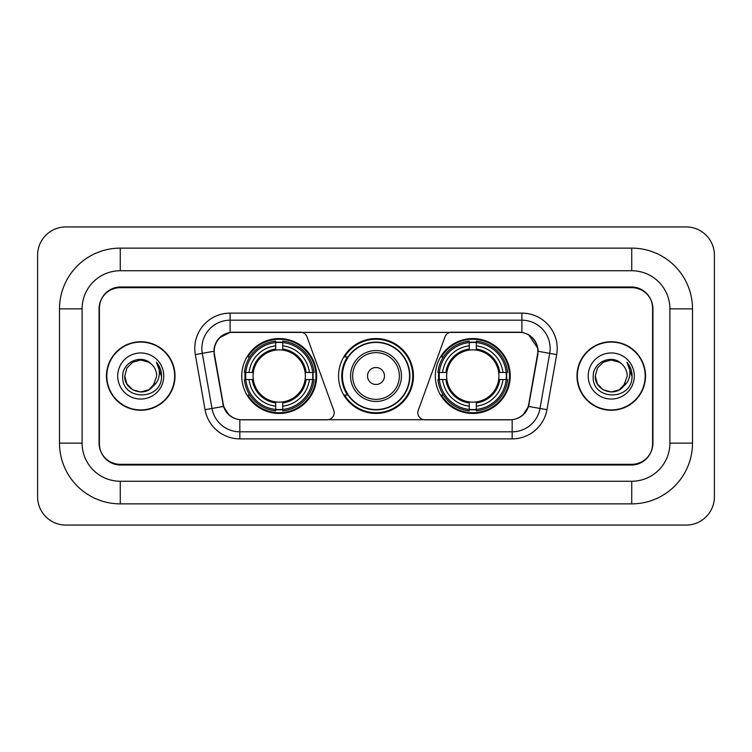 <?xml version="1.0" encoding="UTF-8"?>
<svg xmlns="http://www.w3.org/2000/svg" width="752" height="752" viewBox="0 0 752 752"><rect width="100%" height="100%" fill="white"/><g stroke="black" fill="none" stroke-linecap="round" stroke-linejoin="round"><path stroke-width="1.13" d="M334.17 412.735A7.069 7.069 0 0 1 327.101 419.804L242.012 419.804A19.073 19.073 0 0 1 223.231 404.04L214.508 354.587A19.073 19.073 0 0 1 233.289 332.196L300.358 332.196A7.069 7.069 0 0 1 306.995 336.849L333.738 410.319A7.069 7.069 0 0 1 334.17 412.735M435.342 376A37.44 37.44 0 0 0 472.782 413.44A37.44 37.44 0 0 0 510.232 376A37.44 37.44 0 0 0 472.782 338.56A37.44 37.44 0 0 0 435.342 376M241.768 376A37.44 37.44 0 0 0 279.218 413.44A37.44 37.44 0 0 0 316.658 376A37.44 37.44 0 0 0 279.218 338.56A37.44 37.44 0 0 0 241.768 376M245.133 379.534A34.263 34.263 0 0 1 245.133 372.466M438.707 379.534A34.263 34.263 0 0 1 438.707 372.466M347.537 395.073A34.263 34.263 0 0 1 347.537 356.927M413.44 376A37.44 37.44 0 0 1 376 413.44A37.44 37.44 0 0 1 338.56 376A37.44 37.44 0 0 1 376 338.56A37.44 37.44 0 0 1 413.44 376M518.711 332.196L451.642 332.196A7.069 7.069 0 0 0 445.005 336.849L418.262 410.319A7.069 7.069 0 0 0 424.899 419.804L509.988 419.804A19.073 19.073 0 0 0 528.769 404.04L537.492 354.587A19.073 19.073 0 0 0 518.711 332.196M631.746 248.132A60.752 60.752 0 0 1 692.498 308.884A60.752 60.752 0 0 0 631.746 248.132L120.254 248.132A60.752 60.752 0 0 0 59.502 308.884A60.752 60.752 0 0 1 120.254 248.132L120.254 270.739L631.746 270.739L120.254 270.739A38.145 38.145 0 0 0 82.109 308.884L82.109 443.116A38.145 38.145 0 0 0 120.254 481.261L631.746 481.261L120.254 481.261L120.254 503.868L631.746 503.868A60.752 60.752 0 0 0 692.498 443.116L692.498 308.884L669.891 308.884A38.145 38.145 0 0 0 631.746 270.739L631.746 248.132M631.746 287.687L120.254 287.687A21.197 21.197 0 0 0 99.067 308.884L99.067 443.116A21.197 21.197 0 0 0 120.254 464.313L631.746 464.313A21.197 21.197 0 0 0 652.933 443.116L652.933 308.884A21.197 21.197 0 0 0 631.746 287.687M692.498 443.116L669.891 443.116L669.891 308.884L669.891 443.116A38.145 38.145 0 0 1 631.746 481.261L631.746 503.868M714.4 255.191A28.256 28.256 0 0 0 686.144 226.935L65.856 226.935A28.256 28.256 0 0 0 37.6 255.191L37.6 496.809A28.256 28.256 0 0 0 65.856 525.065L686.144 525.065A28.256 28.256 0 0 0 714.4 496.809L714.4 255.191M59.502 443.116L82.109 443.116L82.109 308.884L59.502 308.884L59.502 443.116A60.752 60.752 0 0 0 120.254 503.868M106.483 376A34.263 34.263 0 0 0 140.746 410.263A34.263 34.263 0 0 0 175.009 376A34.263 34.263 0 0 0 140.746 341.737A34.263 34.263 0 0 0 106.483 376M576.991 376A34.263 34.263 0 0 0 611.254 410.263A34.263 34.263 0 0 0 645.517 376A34.263 34.263 0 0 0 611.254 341.737A34.263 34.263 0 0 0 576.991 376M214.076 348.449C215.909 339.613 221.248 334.264 230.112 332.412L521.888 332.412C530.733 334.255 536.082 339.603 537.924 348.449L537.849 354.587L528.543 406.437C525.751 414.126 520.29 418.544 512.168 419.71L239.832 419.71C231.729 418.563 226.267 414.136 223.457 406.437L214.151 354.587L214.076 348.449M219.499 337.742L230.112 332.412L230.112 320.192L521.888 320.192A28.256 28.256 0 0 1 549.712 353.355L540.002 408.458A28.256 28.256 0 0 1 512.168 431.808L239.832 431.808A28.256 28.256 0 0 1 211.998 408.458L202.288 353.355A28.256 28.256 0 0 1 230.112 320.192L230.112 313.123L521.888 313.123L521.888 332.412M528.6 334.753L537.924 348.449L538.131 351.316L556.677 354.577L546.958 409.69A35.325 35.325 0 0 1 512.168 438.877L239.832 438.877A35.325 35.325 0 0 1 205.042 409.69L195.323 354.577A35.325 35.325 0 0 1 230.112 313.123M241.655 419.804L239.832 419.71L239.832 438.877M512.168 438.877L512.168 419.71L510.345 419.804M549.712 353.355L540.002 408.458L528.543 406.437L522.837 415.132M229.285 415.245L223.457 406.437L205.042 409.69M529.126 404.04L529.013 404.642M222.987 404.642L222.874 404.04M195.323 354.577L213.869 351.278M652.586 308.179A21.197 21.197 0 0 0 631.389 286.982L120.611 286.982A21.197 21.197 0 0 0 99.414 308.179L99.414 443.821A21.197 21.197 0 0 0 120.611 465.018L631.389 465.018A21.197 21.197 0 0 0 652.586 443.821L652.586 308.179L652.586 443.821M99.414 308.179L99.414 443.821M174.652 376A33.915 33.915 0 0 0 140.746 342.085A33.915 33.915 0 0 0 106.831 376A33.915 33.915 0 0 0 140.746 409.915A33.915 33.915 0 0 0 174.652 376M124.776 376C123.958 390.156 143.989 397.62 152.656 386.641L148.727 389.827L140.746 391.971L132.756 389.827L126.909 383.981L124.776 376L126.909 368.019L132.756 362.173L140.746 360.029L148.727 362.173L151.208 363.93C141.385 353.656 122.538 362.135 122.717 376C120.922 400.656 160.89 401.295 161.539 377.194L161.567 376C161.511 370.764 159.772 366.158 156.341 362.201C158.945 366.478 159.866 371.074 159.095 376C158.371 380.136 156.369 383.511 153.098 386.124L156.717 376C156.623 371.178 154.79 367.155 151.208 363.93L148.727 362.173L140.746 360.029L132.756 362.173L126.909 368.019L124.776 376L126.909 383.981L132.756 389.827L140.746 391.971L148.727 389.827L152.656 386.641L154.931 383.332L148.727 389.827L140.746 391.971L132.756 389.827L126.909 383.981L124.776 376L126.909 383.981L132.756 389.827L140.746 391.971L148.727 389.827L153.013 386.227M154.931 383.332L153.098 386.124M117.707 376A23.039 23.039 0 0 0 140.746 399.039A23.039 23.039 0 0 0 163.776 376A23.039 23.039 0 0 0 140.746 352.961A23.039 23.039 0 0 0 117.707 376M156.501 362.379L161.567 376.602M645.169 376A33.915 33.915 0 0 0 611.254 342.085A33.915 33.915 0 0 0 577.348 376A33.915 33.915 0 0 0 611.254 409.915A33.915 33.915 0 0 0 645.169 376M623.417 386.359L619.244 389.827L611.254 391.971L603.273 389.827L597.426 383.981L595.283 376L597.426 368.019L603.273 362.173L611.254 360.029L619.244 362.173L621.716 363.93C611.893 353.656 593.046 362.135 593.225 376C591.429 400.656 631.398 401.295 632.047 377.194L632.084 376C632.018 370.764 630.279 366.158 626.858 362.201C629.462 366.478 630.373 371.074 629.612 376C628.888 380.136 626.886 383.511 623.605 386.124L627.224 376C627.13 371.178 625.297 367.155 621.716 363.93L619.244 362.173L611.254 360.029L603.273 362.173L597.426 368.019L595.283 376L597.426 383.981L603.273 389.827L611.254 391.971L619.244 389.827L623.417 386.359M625.438 383.332L619.244 389.827L611.254 391.971L603.273 389.827L597.426 383.981L595.283 376L597.426 383.981L603.273 389.827L611.254 391.971L619.244 389.827L625.438 383.332M595.283 376C594.465 390.156 614.497 397.62 623.164 386.641L623.605 386.124M588.224 376A23.039 23.039 0 0 0 611.254 399.039A23.039 23.039 0 0 0 634.293 376A23.039 23.039 0 0 0 611.254 352.961A23.039 23.039 0 0 0 588.224 376M627.008 362.379L632.075 376.602M282.743 409.445L282.743 410.865A35.043 35.043 0 0 0 314.073 379.534L312.653 379.534A33.624 33.624 0 0 1 282.743 409.445L282.743 406.174A30.381 30.381 0 0 0 309.382 379.534L305.115 379.534A26.141 26.141 0 0 0 282.743 350.103L282.743 342.555A33.624 33.624 0 0 1 312.653 372.466L314.073 372.466A35.043 35.043 0 0 0 282.743 341.135L282.743 342.555M245.772 379.534L244.353 379.534A35.043 35.043 0 0 0 275.683 410.865L275.683 409.445A33.624 33.624 0 0 1 245.772 379.534L249.044 379.534A30.381 30.381 0 0 0 275.683 406.174L275.683 401.897A26.141 26.141 0 0 0 305.115 379.534L306.158 379.534A27.175 27.175 0 0 1 282.743 402.94L282.743 406.174M275.683 342.555L275.683 341.135A35.043 35.043 0 0 0 244.353 372.466L245.772 372.466A33.624 33.624 0 0 1 275.683 342.555L275.683 345.826A30.381 30.381 0 0 0 249.044 372.466L253.311 372.466A26.141 26.141 0 0 0 275.683 401.897L275.683 402.94A27.175 27.175 0 0 1 252.268 379.534L249.044 379.534M245.838 379.534A33.558 33.558 0 0 1 245.838 372.466M282.743 342.63A33.558 33.558 0 0 0 275.683 342.63M312.588 372.466A33.558 33.558 0 0 1 312.588 379.534M312.653 372.466L309.382 372.466A30.381 30.381 0 0 0 282.743 345.826M309.382 379.534L312.653 379.534M275.683 406.174L275.683 409.445M305.115 372.466L309.382 372.466M282.743 401.944L282.743 402.94M275.683 401.897A26.141 26.141 0 0 1 253.311 379.534L252.268 379.534M282.743 409.37A33.558 33.558 0 0 1 275.683 409.37M249.044 372.466L245.772 372.466M275.683 350.056L275.683 345.826M282.743 350.103A26.141 26.141 0 0 0 253.311 372.466L252.268 372.466A27.175 27.175 0 0 1 275.683 349.06M282.743 350.056L282.743 349.06A27.175 27.175 0 0 1 306.158 372.466M249.814 356.927L247.822 356.927A36.735 36.735 0 0 1 315.953 376A36.735 36.735 0 0 1 247.822 395.073L249.814 395.073M476.317 409.445L476.317 410.865A35.043 35.043 0 0 0 507.647 379.534L506.228 379.534A33.624 33.624 0 0 1 476.317 409.445L476.317 406.174A30.381 30.381 0 0 0 502.956 379.534L498.689 379.534A26.141 26.141 0 0 0 476.317 350.103L476.317 342.555A33.624 33.624 0 0 1 506.228 372.466L507.647 372.466A35.043 35.043 0 0 0 476.317 341.135L476.317 342.555M439.347 379.534L437.927 379.534A35.043 35.043 0 0 0 469.257 410.865L469.257 409.445A33.624 33.624 0 0 1 439.347 379.534L442.618 379.534A30.381 30.381 0 0 0 469.257 406.174L469.257 401.897A26.141 26.141 0 0 0 498.689 379.534L499.732 379.534A27.175 27.175 0 0 1 476.317 402.94L476.317 406.174M469.257 342.555L469.257 341.135A35.043 35.043 0 0 0 437.927 372.466L439.347 372.466A33.624 33.624 0 0 1 469.257 342.555L469.257 345.826A30.381 30.381 0 0 0 442.618 372.466L446.885 372.466A26.141 26.141 0 0 0 469.257 401.897L469.257 402.94A27.175 27.175 0 0 1 445.842 379.534L442.618 379.534M439.412 379.534A33.558 33.558 0 0 1 439.412 372.466M476.317 342.63A33.558 33.558 0 0 0 469.257 342.63M506.162 372.466A33.558 33.558 0 0 1 506.162 379.534M506.228 372.466L502.956 372.466A30.381 30.381 0 0 0 476.317 345.826M502.956 379.534L506.228 379.534M469.257 406.174L469.257 409.445M498.689 372.466L502.956 372.466M476.317 401.944L476.317 402.94M469.257 401.897A26.141 26.141 0 0 1 446.885 379.534L445.842 379.534M476.317 409.37A33.558 33.558 0 0 1 469.257 409.37M442.618 372.466L439.347 372.466M469.257 350.056L469.257 345.826M476.317 350.103A26.141 26.141 0 0 0 446.885 372.466L445.842 372.466A27.175 27.175 0 0 1 469.257 349.06M476.317 350.056L476.317 349.06A27.175 27.175 0 0 1 499.732 372.466M443.389 356.927L441.386 356.927A36.735 36.735 0 0 1 509.527 376A36.735 36.735 0 0 1 441.386 395.073L443.389 395.073M384.479 376A8.479 8.479 0 0 0 376 367.521A8.479 8.479 0 0 0 367.521 376A8.479 8.479 0 0 0 376 384.479A8.479 8.479 0 0 0 384.479 376M401.436 376A25.436 25.436 0 0 0 376 350.564A25.436 25.436 0 0 0 350.564 376A25.436 25.436 0 0 0 376 401.436A25.436 25.436 0 0 0 401.436 376A25.436 25.436 0 0 1 376 401.436A25.436 25.436 0 0 1 350.564 376M409.558 376A33.558 33.558 0 0 0 376 342.442A33.558 33.558 0 0 0 342.442 376A33.558 33.558 0 0 0 376 409.558A33.558 33.558 0 0 0 409.558 376M412.735 376A36.735 36.735 0 0 1 344.604 395.073L348.007 395.073A33.878 33.878 0 0 0 398.41 401.399A33.878 33.878 0 0 0 398.41 350.601A33.878 33.878 0 0 0 348.007 356.927L344.604 356.927A36.735 36.735 0 0 1 412.735 376M521.888 313.123A35.325 35.325 0 0 1 556.677 354.577M202.288 353.355A28.256 28.256 0 0 1 201.856 348.449M540.002 408.458L546.958 409.69M282.743 401.897A26.141 26.141 0 0 0 305.115 379.534M275.683 409.69A33.878 33.878 0 0 0 282.743 409.69M312.898 379.534A33.878 33.878 0 0 0 312.898 372.466M282.743 342.31A33.878 33.878 0 0 0 275.683 342.31M476.317 401.897A26.141 26.141 0 0 0 498.689 379.534M469.257 409.69A33.878 33.878 0 0 0 476.317 409.69M506.472 379.534A33.878 33.878 0 0 0 506.472 372.466M476.317 342.31A33.878 33.878 0 0 0 469.257 342.31M399.368 376A23.368 23.368 0 0 0 376 352.632A23.368 23.368 0 0 0 352.632 376A23.368 23.368 0 0 0 376 399.368A23.368 23.368 0 0 0 399.368 376"/></g></svg>
